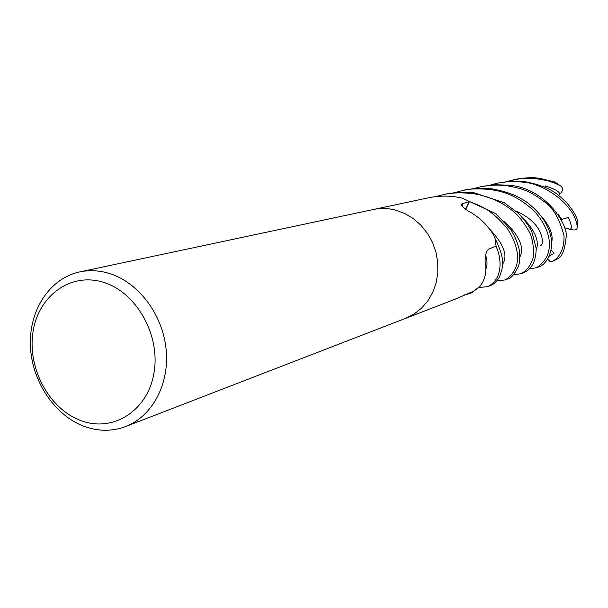 <?xml version="1.0" encoding="UTF-8"?>
<svg xmlns="http://www.w3.org/2000/svg" width="608" height="608" viewBox="0 0 608 608"><rect width="100%" height="100%" fill="white"/><g stroke="black" fill="none" stroke-linecap="round" stroke-linejoin="round"><path stroke-width="0.91" d="M405.87 318.242L454.921 299.288L473.647 291.171L480.259 286.049C485.427 278.89 487.023 270.628 485.055 261.28C485.237 254.486 486.582 250.352 489.09 248.885L496.09 246.179L494.775 237.135C488.482 225.766 479.514 216.995 467.871 210.816C463.144 207.556 461.031 205.284 461.54 203.999L469.361 201.476L465.751 209.334M496.029 246.202L496.098 246.316C498.978 252.768 500.285 259.358 500.019 266.076C499.328 276.176 495.186 283.039 487.586 286.664L478.846 287.5M109.166 273.41C138.206 282.18 162.488 314.1 166.075 348.924C169.776 383.754 152.395 416.343 125.681 426.535C112.548 431.429 99.058 431.49 85.211 426.725C55.016 416.115 31.768 381.528 30.4 345.944C28.88 310.354 49.674 278.282 79.694 271.92C89.346 269.906 99.165 270.4 109.166 273.41M395.823 210.178C388.238 208.187 380.722 207.974 373.266 209.532C380.722 207.974 388.238 208.194 395.816 210.178L404.943 213.575L413.448 218.682L421.048 225.355L427.477 233.358L432.516 242.432L435.982 252.274L437.768 262.542L437.813 272.886L436.111 282.948L432.729 292.402L427.796 300.922L421.481 308.233L414.01 314.1L405.627 318.334L125.681 426.535M103.33 282.287C136.268 292.06 160.565 334.985 154.037 372.62C148.002 410.415 113.62 432.478 81.761 420.896C49.81 409.86 27.39 369.003 32.916 332.614C37.97 296.081 70.475 271.951 103.33 282.287M373.525 209.479L427.956 197.912C437.144 195.936 446.485 195.601 455.985 196.908L462.209 198.102L469.361 201.476M465.584 209.205L469.338 201.529M469.452 201.598L465.72 209.304L469.475 201.537C482.638 206.735 492.138 210.148 507.657 229.094C514.345 239.37 517.651 249.166 517.583 258.499C517.628 264.396 514.034 275.394 504.86 279.984L496.728 280.949M505.134 279.878L507.171 279.095C510.56 278.943 514.284 274.77 518.343 266.57C519.673 263.135 520.053 257.921 519.49 250.914C518.13 244.142 515.288 237.074 510.956 229.718L495.862 213.644L469.475 201.537M435.647 196.642L443.278 194.659C449.95 192.842 459.458 192.432 471.8 193.42C488.201 195.822 502.079 201.856 513.441 211.523C518.92 216.038 524.316 223.007 529.621 232.431C532.266 238.017 533.642 245.807 533.733 255.801C531.521 264.32 527.334 270.279 521.162 273.684L513.555 274.763M521.223 273.661L523.313 272.855C531.81 269.26 536.096 261.098 536.18 248.345L531.886 231.891C529.462 226.579 524.902 220.324 518.206 213.134L504.245 202.738L474.339 192.865C466.017 191.664 456.54 192.075 445.922 194.096L443.278 194.659M487.586 286.664L490.063 285.707C493.81 284.392 497.025 281.329 499.708 276.534C501.988 268.181 506.852 262.481 495.262 238.845L496.098 246.316M506.464 181.556L520.288 178.646L534.584 178.418L547.451 180.69L554.975 183.213L560.378 185.759C562.765 187.484 563.122 189.673 561.442 192.318L558.699 195.388M555.324 182.278L540.109 178.357C533.3 177.247 525.023 177.574 515.28 179.352L513.182 179.801M454.282 192.744L462.369 190.6C468 188.83 477.158 188.45 489.843 189.445C502.102 191.414 514.923 193.823 533.642 210.452C541.971 219.45 547.071 228.806 548.94 238.534C550.225 248.079 549.404 258.909 536.59 267.718L529.416 268.88M536.598 267.718L538.612 266.942C546.972 264.655 555.94 248.847 549.191 230.804C545.27 220.073 537.692 210.452 526.452 201.94C517.469 196.126 509.595 192.196 492.275 188.906C483.626 187.735 474.491 188.123 464.877 190.061L464.322 190.182M471.603 292.836L479.157 287.098M473.647 291.171L469.247 293.748L464.694 294.766M488.931 185.44L497.177 183.198L506.236 181.83L515.546 181.541L522.926 182.142C544.069 183.206 575.008 205.071 577.152 226.343L577.25 227.392C577.152 229.467 575.616 230.28 572.637 229.854L567.492 228.547C572.326 230.804 572.622 227.111 568.389 217.459L561.245 219.61M577.592 221.145L577.326 219.906C576.164 215.475 572.44 209.532 566.154 202.092C557.247 194.302 552.353 187.18 525.023 181.678L512.384 181.093L497.504 183.13M472.674 188.799L482.197 186.405L489.812 185.356L497.443 185.045L506.836 185.691C520.623 188.313 528.329 189.704 544.023 201.514C552.9 207.252 559.565 218.66 564.004 235.744C564.315 248.284 560.325 256.941 552.041 261.714L549.951 261.516L547.808 259.008M557.156 259.061L557.452 258.879C561.959 257.161 564.832 250.04 566.078 237.523C569.08 227.248 547.329 188.366 509.124 185.189L494.046 184.71L480.29 186.793M545.163 185.911L544.996 187.226M558.615 195.328C561.617 192.888 557.133 189.757 545.163 185.919M549.29 256.15L554.108 253.27L551.144 250.017M567.492 228.547L564.513 227.764M462.445 206.363L462.414 203.399M554.002 181.655L559.292 185.113M577.326 219.906L577.152 226.343M557.452 258.879L552.041 261.714M519.87 257.047C524.582 247.699 519.544 235.942 504.754 221.783M485.974 268.827C487.449 265.536 487.335 260.923 485.632 255.003M551.562 242.987C553.592 235.319 550.118 226.343 541.15 216.06M536.233 249.888C539.471 241.27 535.215 230.865 523.465 218.682M561.769 219.45L558.022 214.13M502.512 264.305C508.25 255.968 503.812 244.066 489.197 228.608M461.533 204.934L461.54 203.999M373.266 209.532L79.694 271.92M469.247 293.748L471.831 292.752M540.155 245.032C543.339 248.854 547.588 224.656 515.934 211.075M552.011 261.729L557.323 258.97M462.369 190.6L464.877 190.068M560.378 185.759L554.937 182.05M577.585 220.848L577.25 227.392"/></g></svg>
